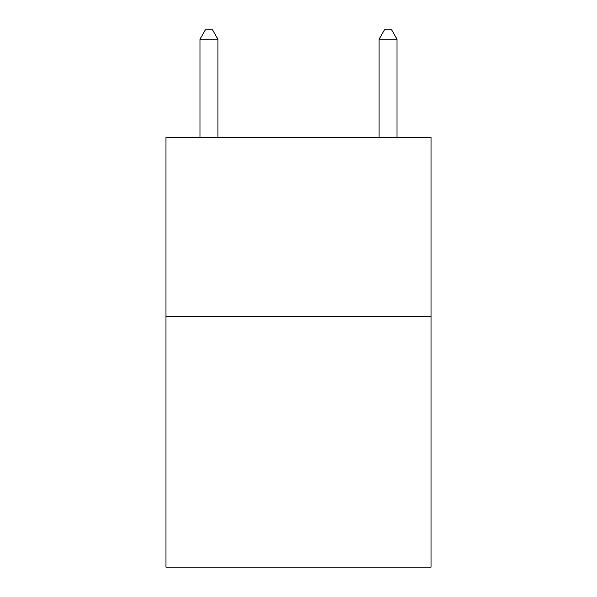 <?xml version="1.0" encoding="UTF-8"?>
<svg xmlns="http://www.w3.org/2000/svg" width="597" height="597" viewBox="0 0 597 597"><rect width="100%" height="100%" fill="white"/><g stroke="black" fill="none" stroke-linecap="round" stroke-linejoin="round"><path stroke-width="0.9" d="M431.034 316.41L431.034 567.15L165.966 567.15L165.966 137.31L431.034 137.31L431.034 316.41L165.966 316.41M217.905 137.31L217.905 39.163L199.995 39.163L199.995 137.31M199.995 39.163L205.368 29.85L212.532 29.85L217.905 39.163M397.005 137.31L397.005 39.163L379.095 39.163L379.095 137.31M379.095 39.163L384.468 29.85L391.632 29.85L397.005 39.163"/></g></svg>
